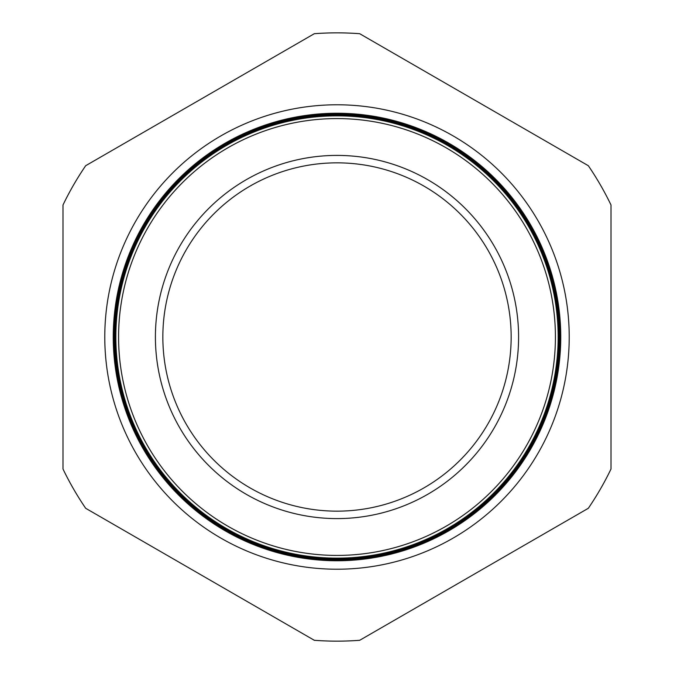 <?xml version="1.0" encoding="UTF-8"?>
<svg xmlns="http://www.w3.org/2000/svg" width="674" height="674" viewBox="0 0 674 674"><rect width="100%" height="100%" fill="white"/><g stroke="black" fill="none" stroke-linecap="round" stroke-linejoin="round"><path stroke-width="1.01" d="M569.218 337A232.218 232.218 0 0 0 337 104.782A232.218 232.218 0 0 0 104.782 337A232.218 232.218 0 0 0 337 569.218A232.218 232.218 0 0 0 569.218 337M555.418 337A218.418 218.418 0 0 1 337 555.418A218.418 218.418 0 0 1 118.582 337A218.418 218.418 0 0 1 337 118.582A218.418 218.418 0 0 1 555.418 337M115.852 337A221.148 221.148 0 0 0 337 558.148A221.148 221.148 0 0 0 558.148 337A221.148 221.148 0 0 0 337 115.852A221.148 221.148 0 0 0 115.852 337M558.24 337A221.241 221.241 0 0 1 337 558.24A221.241 221.241 0 0 1 115.76 337A221.241 221.241 0 0 1 337 115.76A221.241 221.241 0 0 1 558.24 337M115.633 337A221.367 221.367 0 0 0 337 558.367A221.367 221.367 0 0 0 558.367 337A221.367 221.367 0 0 0 337 115.633A221.367 221.367 0 0 0 115.633 337M558.451 337A221.451 221.451 0 0 1 337 558.451A221.451 221.451 0 0 1 115.549 337A221.451 221.451 0 0 1 337 115.549A221.451 221.451 0 0 1 558.451 337M115.422 337A221.578 221.578 0 0 0 337 558.577A221.578 221.578 0 0 0 558.577 337A221.578 221.578 0 0 0 337 115.422A221.578 221.578 0 0 0 115.422 337M558.662 337A221.662 221.662 0 0 1 337 558.662A221.662 221.662 0 0 1 115.338 337A221.662 221.662 0 0 1 337 115.338A221.662 221.662 0 0 1 558.662 337M115.203 337A221.797 221.797 0 0 0 337 558.797A221.797 221.797 0 0 0 558.797 337A221.797 221.797 0 0 0 337 115.203A221.797 221.797 0 0 0 115.203 337M558.864 337A221.864 221.864 0 0 1 337 558.864A221.864 221.864 0 0 1 115.136 337A221.864 221.864 0 0 1 337 115.136A221.864 221.864 0 0 1 558.864 337M114.984 337A222.016 222.016 0 0 0 337 559.016A222.016 222.016 0 0 0 559.016 337A222.016 222.016 0 0 0 337 114.984A222.016 222.016 0 0 0 114.984 337M559.075 337A222.075 222.075 0 0 1 337 559.075A222.075 222.075 0 0 1 114.925 337A222.075 222.075 0 0 1 337 114.925A222.075 222.075 0 0 1 559.075 337M114.774 337A222.226 222.226 0 0 0 337 559.226A222.226 222.226 0 0 0 559.226 337A222.226 222.226 0 0 0 337 114.774A222.226 222.226 0 0 0 114.774 337M559.285 337A222.285 222.285 0 0 1 337 559.285A222.285 222.285 0 0 1 114.715 337A222.285 222.285 0 0 1 337 114.715A222.285 222.285 0 0 1 559.285 337M114.555 337A222.445 222.445 0 0 0 337 559.445A222.445 222.445 0 0 0 559.445 337A222.445 222.445 0 0 0 337 114.555A222.445 222.445 0 0 0 114.555 337M559.496 337A222.496 222.496 0 0 1 337 559.496A222.496 222.496 0 0 1 114.504 337A222.496 222.496 0 0 1 337 114.504A222.496 222.496 0 0 1 559.496 337M114.336 337A222.664 222.664 0 0 0 337 559.664A222.664 222.664 0 0 0 559.664 337A222.664 222.664 0 0 0 337 114.336A222.664 222.664 0 0 0 114.336 337M559.706 337A222.706 222.706 0 0 1 337 559.706A222.706 222.706 0 0 1 114.294 337A222.706 222.706 0 0 1 337 114.294A222.706 222.706 0 0 1 559.706 337M114.125 337A222.875 222.875 0 0 0 337 559.875A222.875 222.875 0 0 0 559.875 337A222.875 222.875 0 0 0 337 114.125A222.875 222.875 0 0 0 114.125 337M559.917 337A222.917 222.917 0 0 1 337 559.917A222.917 222.917 0 0 1 114.083 337A222.917 222.917 0 0 1 337 114.083A222.917 222.917 0 0 1 559.917 337M113.906 337A223.094 223.094 0 0 0 337 560.094A223.094 223.094 0 0 0 560.094 337A223.094 223.094 0 0 0 337 113.906A223.094 223.094 0 0 0 113.906 337M560.128 337A223.128 223.128 0 0 1 337 560.128A223.128 223.128 0 0 1 113.872 337A223.128 223.128 0 0 1 337 113.872A223.128 223.128 0 0 1 560.128 337M113.695 337A223.305 223.305 0 0 0 337 560.305A223.305 223.305 0 0 0 560.305 337A223.305 223.305 0 0 0 337 113.695A223.305 223.305 0 0 0 113.695 337M560.33 337A223.33 223.33 0 0 1 337 560.33A223.33 223.33 0 0 1 113.67 337A223.33 223.33 0 0 1 337 113.67A223.33 223.33 0 0 1 560.33 337M113.476 337A223.524 223.524 0 0 0 337 560.524A223.524 223.524 0 0 0 560.524 337A223.524 223.524 0 0 0 337 113.476A223.524 223.524 0 0 0 113.476 337M560.541 337A223.541 223.541 0 0 1 337 560.541A223.541 223.541 0 0 1 113.459 337A223.541 223.541 0 0 1 337 113.459A223.541 223.541 0 0 1 560.541 337M113.257 337A223.743 223.743 0 0 0 337 560.743A223.743 223.743 0 0 0 560.743 337A223.743 223.743 0 0 0 337 113.257A223.743 223.743 0 0 0 113.257 337M560.751 337A223.751 223.751 0 0 1 337 560.751A223.751 223.751 0 0 1 113.249 337A223.751 223.751 0 0 1 337 113.249A223.751 223.751 0 0 1 560.751 337M511.153 337A174.153 174.153 0 0 0 337 162.847A174.153 174.153 0 0 0 162.847 337A174.153 174.153 0 0 0 337 511.153A174.153 174.153 0 0 0 511.153 337M518.592 337A181.592 181.592 0 0 0 337 155.408A181.592 181.592 0 0 0 155.408 337A181.592 181.592 0 0 0 337 518.592A181.592 181.592 0 0 0 518.592 337M85.674 508.289L314.32 640.3A304.151 304.151 0 0 0 359.68 640.3L588.326 508.289A304.151 304.151 0 0 0 611.006 469.011L611.006 204.989A304.151 304.151 0 0 0 588.326 165.711L359.68 33.7A304.151 304.151 0 0 0 314.32 33.7L85.674 165.711A304.151 304.151 0 0 0 62.994 204.989L62.994 469.011A304.151 304.151 0 0 0 85.674 508.289"/></g></svg>
